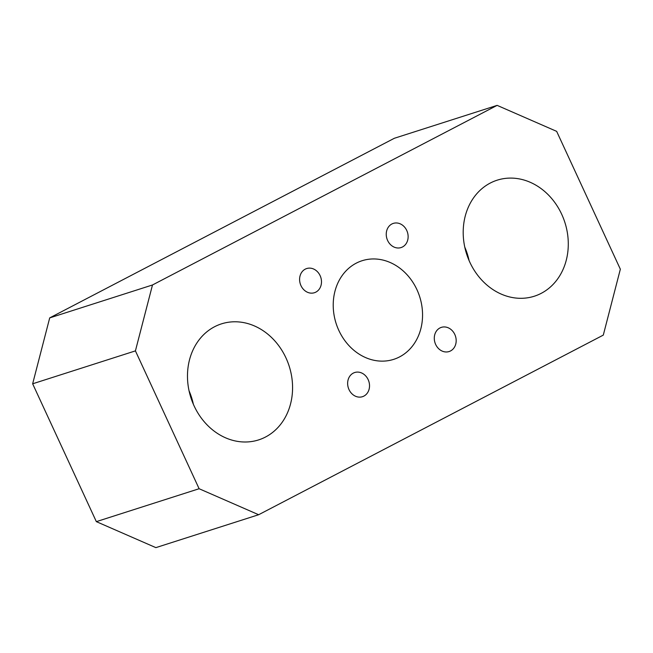 <?xml version="1.0" encoding="UTF-8"?>
<svg xmlns="http://www.w3.org/2000/svg" width="653" height="653" viewBox="0 0 653 653"><rect width="100%" height="100%" fill="white"/><g stroke="black" fill="none" stroke-linecap="round" stroke-linejoin="round"><path stroke-width="0.98" d="M464.765 247.087A60.925 51.611 -107.8 0 1 469.091 260.58M189.052 390.78A60.925 51.611 -107.8 0 1 193.37 404.264M561.694 214.257A60.925 51.611 -107.8 0 1 534.325 296.217A60.925 51.611 -107.8 0 1 469.793 262.147A60.925 51.611 -107.8 0 1 497.17 180.179A60.925 51.611 -107.8 0 1 561.694 214.257M285.981 357.942A60.925 51.611 -107.8 0 1 258.604 439.91A60.925 51.611 -107.8 0 1 194.072 405.839A60.925 51.611 -107.8 0 1 221.449 323.872A60.925 51.611 -107.8 0 1 285.981 357.942M435.657 344.441A12.693 10.75 72.2 0 0 449.101 351.543A12.693 10.75 72.2 0 0 454.806 334.467A12.693 10.75 72.2 0 0 441.363 327.365A12.693 10.75 72.2 0 0 435.657 344.441M349.012 389.604A12.693 10.75 72.2 0 0 362.456 396.697A12.693 10.75 72.2 0 0 368.153 379.622A12.693 10.75 72.2 0 0 354.71 372.52A12.693 10.75 72.2 0 0 349.012 389.604M387.613 240.467A12.693 10.75 72.2 0 0 401.056 247.569A12.693 10.75 72.2 0 0 406.762 230.493A12.693 10.75 72.2 0 0 393.318 223.391A12.693 10.75 72.2 0 0 387.613 240.467M300.968 285.63A12.693 10.75 72.2 0 0 314.411 292.724A12.693 10.75 72.2 0 0 320.117 275.648A12.693 10.75 72.2 0 0 306.673 268.554A12.693 10.75 72.2 0 0 300.968 285.63M416.949 289.687A51.783 43.865 -107.8 0 1 393.677 359.362A51.783 43.865 -107.8 0 1 338.825 330.402A51.783 43.865 -107.8 0 1 362.097 260.727A51.783 43.865 -107.8 0 1 416.949 289.687M49.71 317.889L394.355 138.273L497.129 105.37L556.658 131.359L620.35 269.207L603.29 335.111L258.645 514.727L155.871 547.63L96.342 521.641L32.65 383.793L49.71 317.889L152.484 284.977L497.129 105.37M152.484 284.977L135.424 350.881L32.65 383.793M96.342 521.641L199.116 488.73L135.424 350.881M199.116 488.73L258.645 514.727"/></g></svg>
